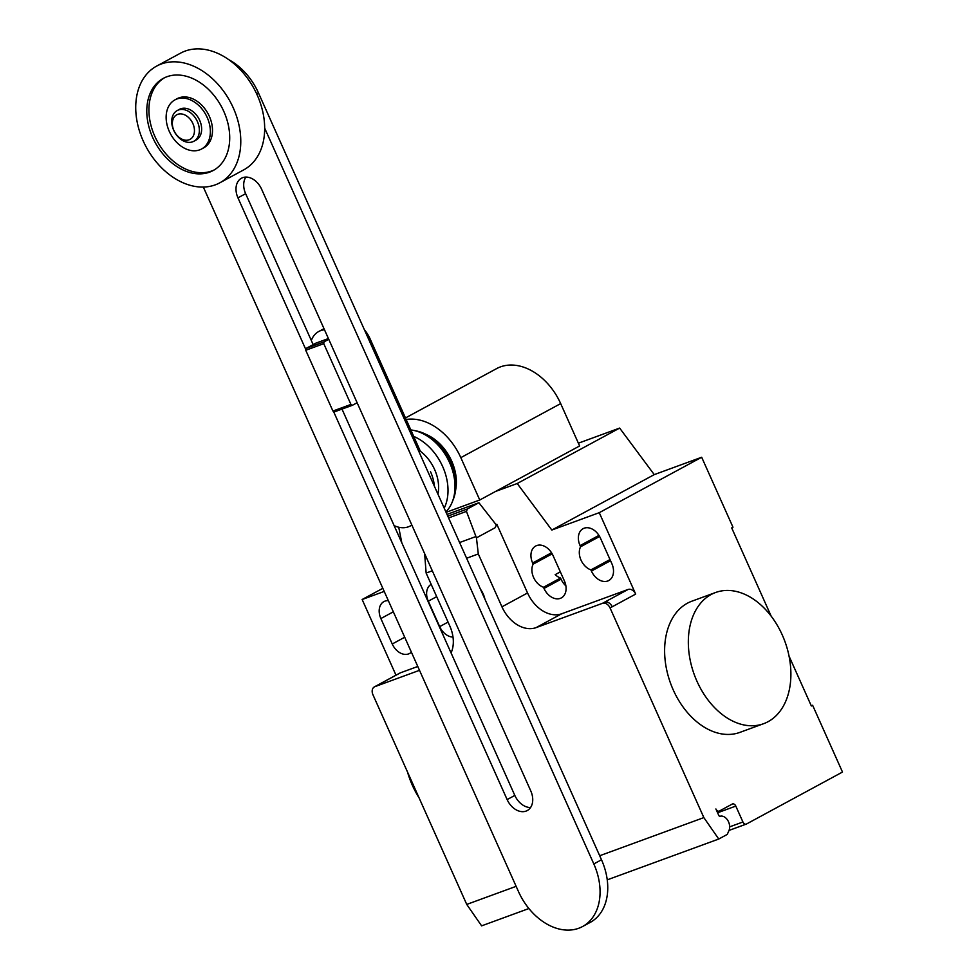 <?xml version="1.0" encoding="UTF-8"?>
<svg xmlns="http://www.w3.org/2000/svg" width="979" height="979" viewBox="0 0 979 979"><rect width="100%" height="100%" fill="white"/><g stroke="black" fill="none" stroke-linecap="round" stroke-linejoin="round"><path stroke-width="1.47" d="M328.418 338.55L315.789 343.176L306.035 348.451L305.742 350.262L332.921 411.033L334.402 411.878L352.428 405.282L350.935 404.437L332.921 411.033M350.935 404.437L323.755 343.666L324.061 341.855L306.035 348.451M324.061 341.855L328.76 339.309M323.755 343.666L305.742 350.262M357.127 402.736L352.428 405.282M411.829 525.013A27.938 20.094 61.6 0 1 410.336 525.943A27.938 20.094 61.6 0 1 394.109 525.588M311.322 340.508A27.938 20.094 61.6 0 1 318.738 331.502A27.938 20.094 61.6 0 1 324.49 329.776M368.777 339.517L370.074 338.82L420.37 451.27A35.623 25.625 -118.4 0 1 434.59 469.479A35.623 25.625 -118.4 0 1 437.943 494.162M370.074 338.82A27.938 20.094 -118.4 0 0 364.421 329.776M313.158 344.608L245.643 193.683A17.414 12.519 61.6 0 1 245.864 177.089M333.472 411.339L507.134 799.586A17.414 12.519 -118.4 0 0 527.24 810.563A17.414 12.519 -118.4 0 0 530.777 790.922L261.601 189.192A17.414 12.519 -118.4 0 0 241.495 178.202A17.414 12.519 -118.4 0 0 237.958 197.844L305.852 349.601M530.557 807.528A17.414 12.519 61.6 0 1 514.819 795.425L342.001 409.1M264.685 128.151L593.812 863.931A55.497 39.919 61.6 0 1 582.554 926.538A55.497 39.919 61.6 0 1 518.454 891.526L203.338 187.062M582.554 926.538L590.239 922.389A55.497 39.919 -118.4 0 0 601.498 859.782L258.456 92.907A55.497 39.919 -118.4 0 0 228.915 59.768M177.223 110.554L179.512 109.318A17.463 12.568 61.6 0 1 199.679 120.331A17.463 12.568 61.6 0 1 196.13 140.034L193.842 141.27A17.463 12.568 61.6 0 1 173.675 130.256A17.463 12.568 61.6 0 1 177.223 110.554A17.463 12.568 61.6 0 1 197.391 121.567A17.463 12.568 61.6 0 1 193.842 141.27M192.887 123.587A13.975 10.047 61.6 0 1 189.094 139.789A13.975 10.047 61.6 0 1 173.919 130.537A13.975 10.047 61.6 0 1 177.713 114.347A13.975 10.047 61.6 0 1 192.887 123.587M156.664 66.082L180.564 53.147A66.364 47.738 61.6 0 1 257.196 95.012A66.364 47.738 61.6 0 1 243.734 169.869L219.834 182.804A66.364 47.738 61.6 0 1 143.203 140.939A66.364 47.738 61.6 0 1 156.664 66.082A66.364 47.738 61.6 0 1 233.308 107.947A66.364 47.738 61.6 0 1 219.834 182.804M164.399 77.818A52.389 37.691 -118.4 0 0 156.359 139.544A52.389 37.691 -118.4 0 0 211.721 170.982A52.389 37.691 -118.4 0 0 214.242 169.918M209.592 172.133A52.389 37.691 61.6 0 1 153.85 139.948A52.389 37.691 61.6 0 1 163.309 78.369A52.389 37.691 61.6 0 1 166.919 76.741A52.389 37.691 61.6 0 1 222.649 108.938A52.389 37.691 61.6 0 1 213.189 170.517A52.389 37.691 61.6 0 1 209.592 172.133M201.552 149.016L203.681 147.853A27.938 20.094 -118.4 0 0 208.735 115.02A27.938 20.094 -118.4 0 0 179.01 97.851A27.938 20.094 -118.4 0 0 177.089 98.708L174.947 99.87A27.938 20.094 -118.4 0 0 169.905 132.703A27.938 20.094 -118.4 0 0 199.63 149.873A27.938 20.094 -118.4 0 0 201.552 149.016A27.938 20.094 -118.4 0 0 206.593 116.171A27.938 20.094 -118.4 0 0 176.869 99.001A27.938 20.094 -118.4 0 0 174.947 99.87M434.382 486.196A35.623 25.625 -118.4 0 0 430.515 471.682M444.209 508.15A47.494 34.167 -118.4 0 0 442.655 466.53A47.494 34.167 -118.4 0 0 413.725 436.414M445.886 511.907A47.494 34.167 -118.4 0 0 452.322 501.811A47.494 34.167 -118.4 0 0 449.655 462.737A47.494 34.167 -118.4 0 0 413.664 430.393A47.494 34.167 -118.4 0 0 410.825 429.928M452.322 501.811L453.399 499.082A45.279 32.576 -118.4 0 0 455.48 491.189A45.279 32.576 -118.4 0 0 450.854 461.819A45.279 32.576 -118.4 0 0 424.299 433.562A45.279 32.576 -118.4 0 0 416.552 430.993L413.664 430.393M455.48 491.189L455.933 488.203A41.95 30.178 -118.4 0 0 451.637 460.999A41.95 30.178 -118.4 0 0 427.04 434.823L424.299 433.562M406.163 419.489A55.46 39.894 61.6 0 1 460.815 457.646L479.759 500L446.081 512.335M479.759 500L579.617 445.959L560.673 403.593A55.46 39.894 -118.4 0 0 496.622 368.606L405.465 417.947M696.938 681.2A69.852 48.252 -110.1 0 1 715.6 592.503A69.852 48.252 -110.1 0 1 782.282 635.004A69.852 48.252 -110.1 0 1 763.62 723.701A69.852 48.252 -110.1 0 1 696.938 681.2M715.588 592.503L691.884 601.192A69.852 48.252 69.9 0 0 673.222 689.877A69.852 48.252 69.9 0 0 739.904 732.378M419.024 797.75A69.852 48.252 -110.1 0 1 412.392 785.378A69.852 48.252 -110.1 0 1 407.533 772.064M411.376 652.149A15.015 10.806 61.6 0 1 409.601 653.458A15.015 10.806 61.6 0 1 392.249 643.986L380.868 618.557A15.015 10.806 61.6 0 1 383.915 601.608A15.015 10.806 61.6 0 1 388.345 600.653M600.445 538.156L611.826 563.586A15.015 10.806 61.6 0 1 608.779 580.535A15.015 10.806 61.6 0 1 591.426 571.063L590.912 569.888A15.015 10.806 61.6 0 1 580.571 546.784L580.058 545.621A15.015 10.806 61.6 0 1 583.105 528.672A15.015 10.806 61.6 0 1 600.445 538.156M599.601 536.48L580.571 546.784M610.015 559.547L590.912 569.888M495.594 491.434L517.218 483.516L551.838 530.043L599.258 512.678L701.674 457.254L732.977 527.204L731.692 527.901L771.183 616.195M551.838 530.043L654.253 474.619L701.674 457.254M610.064 607.947A6.988 5.03 -118.4 0 0 602.477 603.321L604.618 602.158A6.988 5.03 61.6 0 1 612.205 606.784L610.064 607.947L703.852 817.6L599.686 855.744M599.258 512.678L635.677 594.082A6.988 5.03 -118.4 0 0 628.09 589.456L561.689 613.772A31.438 22.615 -118.4 0 1 527.546 592.968L496.83 524.279L495.129 527.742L476.443 537.85L478.303 553.955L466.616 558.238M478.303 553.955L501.946 606.821A31.438 22.615 -118.4 0 0 536.088 627.625L602.477 603.321M432.302 570.794L426.134 573.058L424.641 553.661M447.782 516.141L467.387 508.958L466.457 511.393L476.443 537.85M466.457 511.393L448.59 517.94M446.999 514.403L478.902 502.729L467.387 508.958M478.902 502.729L496.035 524.622M495.129 527.742L496.586 524.414M451.074 652.92A31.438 22.615 -118.4 0 0 449.777 625.924L426.134 573.058M431.176 584.341A15.015 10.806 -118.4 0 0 428.3 601.192L439.681 626.621A15.015 10.806 -118.4 0 0 453.008 637.06M543.492 587.253L544.006 588.428A15.015 10.806 -118.4 0 0 561.346 597.9A15.015 10.806 -118.4 0 0 564.406 580.951L553.025 555.521A15.015 10.806 -118.4 0 0 535.672 546.037A15.015 10.806 -118.4 0 0 532.625 562.986L533.151 564.149A15.015 10.806 -118.4 0 0 543.492 587.253L560.551 578.014A15.015 10.806 61.6 0 1 555.179 574.649L560.331 571.858M533.151 564.149L552.18 553.845M565.874 585.87A15.015 10.806 61.6 0 1 561.077 579.189L560.551 578.014M401.794 542.745L398.722 527.228M654.253 474.619L619.646 428.08L578.381 443.193M517.218 483.516L619.646 428.08M417.788 666.466L400.448 672.806A6.988 5.03 61.6 0 0 399.97 673.026L374.37 686.891A6.988 5.03 61.6 0 1 374.847 686.671L419.501 670.321M384.221 591.426L362.144 599.503L382.826 588.318M362.144 599.503L395.993 675.18M374.37 686.891A6.988 5.03 61.6 0 0 372.95 694.76L466.738 904.425L481.619 925.853L528.905 908.536M789.062 656.15L811.346 705.969L812.619 705.272L842.491 772.052L746.475 824.012A3.488 2.411 -110.1 0 1 746.255 824.11A3.488 2.411 -110.1 0 1 742.926 821.993L735.804 806.084A3.488 2.411 69.9 0 0 732.476 803.967A3.488 2.411 69.9 0 0 732.255 804.065L719.455 810.991A3.488 2.411 -110.1 0 1 719.235 811.089A3.488 2.411 -110.1 0 1 715.894 808.972L718.782 815.409A1.395 0.967 69.9 0 0 720.079 816.278A9.08 6.278 -110.1 0 1 727.74 820.329A9.08 6.278 -110.1 0 1 728.976 830.535L727.275 834.402L718.745 839.027L703.852 817.6M811.261 705.773L812.619 705.272M607.237 879.852L718.745 839.027M516.141 886.338L466.738 904.425M484.923 599.172A20.29 14.599 -118.4 0 0 483.21 594.008A20.29 14.599 -118.4 0 0 480.469 589.223M245.643 193.683L237.958 197.844M514.819 795.425L507.134 799.586M258.456 92.907L256.682 93.862M601.498 859.782L593.812 863.931M560.673 403.593L460.815 457.646M393.338 611.802L380.868 618.557M404.706 637.243L392.249 643.986M598.952 535.391L580.058 545.621M610.541 560.71L591.426 571.063M604.618 602.158L628.09 589.456M612.205 606.784L635.677 594.082M536.088 627.625L561.689 613.772M475.953 536.541L459.592 542.537M425.29 555.093L424.445 555.399M501.946 606.821L527.546 592.968M428.3 601.192L436.683 596.652M448.064 622.081L439.681 626.621M544.006 588.428L561.077 579.189M532.625 562.986L551.532 552.756M374.847 686.671L400.448 672.806M746.022 824.183L729.037 830.4M717.595 812.766L735.804 806.084M729.673 826.839L742.926 821.993M411.865 525.111L410.336 525.943M324 328.663L318.738 331.502M739.916 732.378L763.632 723.689M746.255 824.11L729.025 830.425"/></g></svg>
